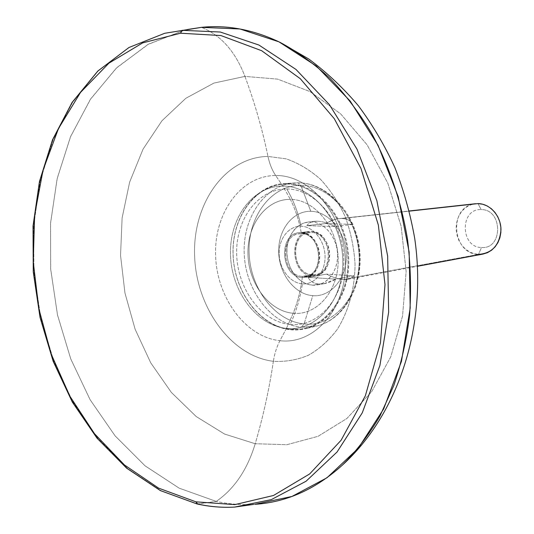 <?xml version="1.0" encoding="UTF-8"?>
<svg xmlns="http://www.w3.org/2000/svg" width="534" height="534" viewBox="0 0 534 534"><rect width="100%" height="100%" fill="white"/><g stroke="black" fill="none" stroke-linecap="round" stroke-linejoin="round"><path stroke-width="0.4" stroke-dasharray="2.67 2" d="M293.173 313.271C269.163 311.255 248.637 283.821 247.956 254.358C246.942 224.881 266.139 198.968 290.363 199.382L282.833 186.086C252.669 185.865 229.193 218.306 230.508 254.838C231.402 291.364 256.587 325.546 286.424 328.39L293.173 313.271C297.812 301.703 300.889 289.408 302.424 276.385C280.851 276.011 279.709 232.023 301.403 233.712C299.26 221.143 295.576 209.702 290.363 199.382C266.139 198.968 246.942 224.881 247.956 254.358C248.637 283.821 269.163 311.255 293.173 313.271C317.183 315.741 339.003 290.483 338.176 258.943C337.715 227.417 314.566 199.336 290.363 199.382C295.576 209.702 299.26 221.143 301.403 233.712L299.294 233.805C279.082 235.267 282.139 276.138 302.424 276.385L312.283 274.683C292.111 274.456 289.108 234.052 309.213 232.59L301.403 233.712L311.309 232.504C331.254 232.03 335.145 272.313 315.4 274.509L302.424 276.385L305.555 276.218C325.413 274.015 321.461 233.251 301.403 233.712C323.45 233.431 324.438 278.928 302.424 276.385C300.889 289.408 297.812 301.703 293.173 313.271L286.424 328.39C316.248 331.821 343.796 300.402 342.788 260.645C342.227 220.909 312.957 185.712 282.833 186.086L290.363 199.382C314.566 199.336 337.715 227.417 338.176 258.943C339.003 290.483 317.183 315.741 293.173 313.271M286.424 328.39L279.929 340.692C314.359 344.991 346.586 308.672 345.425 262.201C344.777 215.749 310.514 174.798 275.671 175.519L282.833 186.086C312.957 185.712 342.227 220.909 342.788 260.645C343.796 300.402 316.248 331.821 286.424 328.39C256.587 325.546 231.402 291.364 230.508 254.838C229.193 218.306 252.669 185.865 282.833 186.086L275.671 175.519C240.787 175.546 214.041 213.24 215.596 255.372C216.697 297.491 245.48 337.081 279.929 340.692L286.424 328.39M279.929 340.692C276.719 346.84 274.529 353.708 273.375 361.298C230.902 356.178 196.058 307.284 194.61 255.626C192.607 203.955 224.854 157.096 267.975 156.435C269.55 163.871 272.12 170.226 275.671 175.519C240.787 175.546 214.041 213.24 215.596 255.372C216.697 297.491 245.48 337.081 279.929 340.692C314.359 344.991 346.586 308.672 345.425 262.201C344.777 215.749 310.514 174.798 275.671 175.519C272.12 170.226 269.55 163.871 267.975 156.435L286.164 158.845C298.292 163.017 309.693 169.799 320.38 179.19C330.359 189.937 338.683 202.54 345.338 216.978C350.818 232.163 354.055 247.909 355.05 264.21C354.883 288.54 348.595 311.315 337.281 329.358C328.931 340.412 319.305 349.049 308.412 355.277C297.058 359.969 285.376 361.979 273.375 361.298C274.529 353.708 276.719 346.84 279.929 340.692M273.375 361.298C269.276 388.906 263.222 416.386 255.219 443.741L286.905 444.702L318.05 436.325L346.926 418.469L371.737 391.589L390.768 356.819L402.569 315.974L406.147 271.499L401.127 226.222L387.811 183.095L367.152 144.881L340.645 113.862L310.141 91.648L277.6 79.112L244.939 76.402C254.691 102.695 262.368 129.375 267.975 156.435L286.164 158.845C298.292 163.017 309.693 169.799 320.38 179.19C330.359 189.937 338.683 202.54 345.338 216.978C350.818 232.163 354.055 247.909 355.05 264.21C354.883 288.54 348.595 311.315 337.281 329.358C328.931 340.412 319.305 349.049 308.412 355.277C297.058 359.969 285.376 361.979 273.375 361.298C230.902 356.178 196.058 307.284 194.61 255.626C192.607 203.955 224.854 157.096 267.975 156.435C262.368 129.375 254.691 102.695 244.939 76.402L213.874 83.097L185.839 98.283L161.949 120.777L143.032 149.193L129.649 182.094L122.106 217.999L120.55 255.446L124.956 293.006L135.129 329.271L150.748 362.86L171.334 392.397L196.218 416.547L224.547 434.042L255.219 443.741C263.222 416.386 269.276 388.906 273.375 361.298M184.871 30.078L148.639 44.075L116.926 67.538L90.733 98.843L70.715 136.277L57.271 178.162L50.576 222.878L50.67 268.862L57.432 314.606L70.648 358.648L89.986 399.512L114.977 435.711L144.968 465.755L179.104 488.129L216.25 501.413C234.379 488.85 247.369 469.626 255.219 443.741L224.547 434.042L196.218 416.547L171.334 392.397L150.748 362.86L135.129 329.271L124.956 293.006L120.55 255.446L122.106 217.999L129.649 182.094L143.032 149.193L161.949 120.777L185.839 98.283L213.874 83.097L244.939 76.402C235.421 51.538 220.922 35.191 201.445 27.354C220.922 35.191 235.421 51.538 244.939 76.402L277.6 79.112L310.141 91.648L340.645 113.862L367.152 144.881L387.811 183.095L401.127 226.222L406.147 271.499L402.569 315.974L390.768 356.819L371.737 391.589L346.926 418.469L318.05 436.325L286.905 444.702L255.219 443.741C247.369 469.626 234.379 488.85 216.25 501.413L179.184 488.169L145.108 465.868L115.157 435.931L90.186 399.846L70.828 359.115L57.559 315.2L50.723 269.563L50.523 223.673L57.071 179.017L70.355 137.151L90.179 99.671L116.172 68.265L147.678 44.616L183.709 30.351L187.514 29.497M234.686 507.08C222.244 507.761 209.922 506.739 197.713 504.029L161.114 490.733L127.452 468.385L97.835 438.421L73.125 402.316L53.947 361.571L40.771 317.663L33.936 272.053L33.655 226.196L40.037 181.587L53.06 139.774L72.557 102.368L98.143 71.029L129.188 47.459L164.719 33.282L129.188 47.459L98.143 71.029L72.557 102.368L53.06 139.774L40.037 181.587L33.655 226.196L33.936 272.053L40.771 317.663L53.947 361.571L73.125 402.316L97.835 438.421L127.452 468.385L161.114 490.733L197.713 504.029L216.25 501.413L197.066 503.962M254.905 504.316L253.717 504.39C241.101 505.097 228.612 504.103 216.25 501.413C229.006 504.189 241.889 505.157 254.905 504.316M312.31 275.731L316.248 275.424L319.986 274.015L323.33 271.572L326.1 268.215L328.163 264.103L329.398 259.451L329.745 254.491L329.184 249.485L327.743 244.692L325.493 240.36L322.556 236.709L319.085 233.919L315.267 232.136L311.289 231.442C288.634 229.727 289.795 275.35 312.31 275.731L302.291 277.48L305.608 277.3C326.448 274.963 322.276 232.156 301.223 232.664L311.289 231.442C332.221 230.928 336.333 273.221 315.607 275.551L312.31 275.731C291.117 275.477 287.993 233.051 309.113 231.536L299.033 232.757C277.8 234.272 280.984 277.199 302.291 277.48L312.31 275.731M312.283 274.683C290.83 274.329 289.735 230.848 311.309 232.504C333.236 232.203 334.177 277.166 312.283 274.683M302.444 283.854C290.196 283.1 279.442 269.143 279.142 253.99C278.655 238.825 288.76 225.775 301.069 226.236C313.365 226.463 324.792 240.587 325.039 256.26C325.473 271.953 314.693 284.836 302.444 283.854C290.196 283.1 279.442 269.143 279.142 253.99C278.655 238.825 288.76 225.775 301.069 226.236C298.079 212.305 293.306 199.89 286.745 188.989C257.969 188.716 235.474 219.581 236.702 254.424C237.543 289.254 261.647 321.815 290.122 324.445C296.036 311.956 300.148 298.426 302.444 283.854C300.148 298.426 296.036 311.956 290.122 324.445C318.584 327.622 344.784 297.678 343.823 259.911C343.295 222.171 315.487 188.702 286.745 188.989C293.306 199.89 298.079 212.305 301.069 226.236C313.365 226.463 324.792 240.587 325.039 256.26C325.473 271.953 314.693 284.836 302.444 283.854M302.291 277.48L306.256 277.166L310.014 275.751L313.371 273.281L316.155 269.884L318.224 265.725L319.466 261.019L319.806 256.006L319.239 250.94L317.783 246.087L315.514 241.695L312.557 237.997L309.066 235.174L305.221 233.371L301.223 232.664C278.448 230.908 279.649 277.059 302.291 277.48M290.242 329.264C259.731 326.341 234.026 291.477 233.111 254.237C231.783 216.991 255.766 183.876 286.618 184.056C317.443 183.629 347.407 219.541 347.961 260.125C348.976 300.729 320.74 332.782 290.242 329.264L290.589 329.725C259.858 326.768 233.979 291.664 233.058 254.171C231.723 216.671 255.866 183.316 286.945 183.489L286.618 184.056C255.766 183.876 231.783 216.991 233.111 254.237C234.026 291.477 259.731 326.341 290.242 329.264C320.74 332.782 348.976 300.729 347.961 260.125C347.407 219.541 317.443 183.629 286.618 184.056L286.945 183.489C317.99 183.049 348.195 219.214 348.749 260.098C349.77 300.996 321.308 333.276 290.589 329.725L290.242 329.264M290.122 324.445C318.584 327.622 344.784 297.678 343.823 259.911C343.295 222.171 315.487 188.702 286.745 188.989C257.969 188.716 235.474 219.581 236.702 254.424C237.543 289.254 261.647 321.815 290.122 324.445M297.865 182.808C326.027 182.555 354.029 211.991 358.508 248.704C363.274 285.383 343.409 320.16 316.048 326.227L301.343 327.222L290.589 329.725L305.381 328.737C332.896 322.643 352.867 287.446 348.034 250.279C343.489 213.079 315.267 183.235 286.945 183.489L297.972 182.808L300.796 185.325C330.473 184.958 359.175 219.18 359.669 257.835C360.604 296.51 333.47 327.175 304.1 323.931L301.343 327.222L316.048 326.227C343.409 320.16 363.274 285.383 358.508 248.704C354.029 211.991 326.027 182.555 297.865 182.808L294.881 182.895C264.737 184.737 242.296 218.059 244.258 254.471C245.86 290.89 271.319 324.392 301.343 327.222L304.1 323.931C333.47 327.175 360.604 296.51 359.669 257.835C359.175 219.18 330.473 184.958 300.796 185.325L310.821 211.304C328.957 211.437 346.012 232.156 346.339 255.292C346.933 278.448 330.8 297.271 312.77 295.669L304.1 323.931L312.77 295.669C294.741 294.401 279.142 274.042 278.695 252.028C277.994 230 292.672 210.83 310.821 211.304L300.796 185.325C271.092 185.118 247.869 216.744 249.098 252.368C249.919 287.973 274.716 321.248 304.1 323.931C274.716 321.248 249.919 287.973 249.098 252.368C247.869 216.744 271.092 185.118 300.796 185.325L297.972 182.808L283.941 183.576C253.63 185.431 231.115 219.147 233.131 256.006C234.773 292.866 260.392 326.808 290.589 329.725L301.343 327.222C271.319 324.392 245.86 290.89 244.258 254.471C242.296 218.059 264.737 184.737 294.881 182.895L297.865 182.808M310.821 211.304C328.957 211.437 346.012 232.156 346.339 255.292C346.933 278.448 330.8 297.271 312.77 295.669C294.741 294.401 279.142 274.042 278.695 252.028C277.994 230 292.672 210.83 310.821 211.304M482.983 254.077L478.504 254.391L343.255 279.482L347.487 279.315L351.172 278.147L354.062 275.798L335.913 279.128L324.038 283.688L318.858 284.008L312.53 285.183L317.583 284.889C329.979 282.706 339.083 267.688 337.361 251.634C335.786 235.574 323.731 222.151 311.068 221.91L317.443 221.216C322.563 221.396 328.343 223.172 334.791 226.536L353.041 224.373C350.658 220.635 346.98 218.686 342 218.519L409.351 211.13L338.389 218.74L332.582 220.215L325.42 223.566L306.87 225.675C308.485 223.172 311.168 221.717 314.92 221.296L311.068 221.91C297.465 221.45 286.324 235.801 286.845 252.422C287.165 269.029 299 284.335 312.53 285.183C326.06 286.277 338.022 272.126 337.561 254.872C337.308 237.623 324.659 222.124 311.068 221.91L308.305 222.024L303.012 223.346L298.166 226.069L293.98 230.047L290.643 235.093L288.293 240.974L287.038 247.416L286.925 254.124L287.953 260.806L290.075 267.167L293.213 272.914L297.211 277.793L301.91 281.572L307.09 284.081L312.53 285.183L318.858 284.008C313.838 283.601 310.241 281.391 308.078 277.36L326.534 274.129C333.156 277.493 338.73 279.275 343.255 279.482L478.504 254.391L473.698 253.59L469.126 251.654L465.001 248.677L461.503 244.812L458.786 240.227L456.971 235.127L456.143 229.76L456.336 224.347L457.538 219.147L459.701 214.394L462.738 210.296L466.502 207.058L470.841 204.822L475.547 203.714M317.443 221.216C312.397 221.129 308.872 222.618 306.87 225.675L334.791 226.536C328.343 223.172 322.563 221.396 317.443 221.216M306.87 225.675L325.42 223.566L353.041 224.373L334.791 226.536L306.87 225.675M325.42 223.566C331.454 220.121 336.981 218.439 342 218.519C346.98 218.686 350.658 220.635 353.041 224.373L325.42 223.566M477.997 203.594L481.134 209.602C502.894 209.054 503.202 249.411 481.501 247.522L478.504 254.391L481.501 247.522C503.202 249.411 502.894 209.054 481.134 209.602C459.707 208.387 460.168 247.542 481.501 247.522C460.168 247.542 459.707 208.387 481.134 209.602L477.997 203.594M473.124 204.135C448.066 208.881 452.986 254.484 478.504 254.391M326.534 274.129C333.156 277.493 338.73 279.275 343.255 279.482C347.914 279.869 351.519 278.648 354.062 275.798L326.534 274.129L354.062 275.798L335.913 279.128L308.078 277.36L326.534 274.129M318.858 284.008C313.838 283.601 310.241 281.391 308.078 277.36L335.913 279.128C329.638 282.673 323.951 284.295 318.858 284.008M299.294 233.805L309.213 232.59M305.555 276.218L315.4 274.509M183.709 30.351L164.719 33.282M315.607 275.551L305.608 277.3M309.113 231.536L299.033 232.757M283.941 183.576L297.972 182.808C327.002 182.621 355.07 212.158 359.482 248.557C364.221 284.922 344.263 319.879 316.048 326.227L305.381 328.737M339.177 218.64L409.304 210.963M314.8 221.31L308.305 222.024M347.868 279.249L417.475 266.279M324.278 283.641L317.583 284.889"/><path stroke-width="0.8" d="M187.514 29.497L201.445 27.354L184.871 30.078M201.445 27.354L164.719 33.282L201.445 27.354L239.96 28.976L278.962 41.839L316.435 66.076L350.191 101.08L378.079 145.375L398.197 196.679L409.144 252.021L410.205 308.045L401.448 361.358L383.672 408.911L358.274 448.26L327.035 477.73L291.931 496.466L254.905 504.316C286.511 502.274 315.694 489.184 342.454 465.054C356.398 451.09 368.867 434.796 379.874 416.186L393.785 385.568C401.268 363.434 406.541 340.045 409.598 315.394C411.3 290.302 410.619 265.004 407.542 239.486C401.261 201.465 388.926 165.18 371.544 133.146C359.128 112.667 345.278 94.398 329.979 78.331C314.065 63.693 297.418 51.698 280.036 42.36C253.523 29.69 227.33 24.691 201.445 27.354M197.713 504.029C209.922 506.739 222.244 507.761 234.686 507.08L271.319 499.61L306.082 481.221L337.034 452.038L362.239 412.902L379.908 365.47L388.645 312.183L387.651 256.1L376.864 200.624L356.986 149.14L329.391 104.637L295.983 69.44L258.897 45.03L220.302 32.033L182.207 30.318L220.302 32.033L258.897 45.03L295.983 69.44L329.391 104.637L356.986 149.14L376.864 200.624L387.651 256.1L388.645 312.183L379.908 365.47L362.239 412.902L337.034 452.038L306.082 481.221L271.319 499.61L234.686 507.08C222.144 507.774 209.722 506.759 197.426 504.043L195.925 501.833L234.847 504.623L273.495 495.485L309.687 473.925L341.086 440.27L365.356 395.781L380.462 342.795L384.994 284.595L378.366 225.121L361.017 168.544L334.297 118.715L300.335 78.745L261.647 50.703L220.896 35.544L180.525 33.221L182.207 30.318L180.525 33.221L220.896 35.544L261.647 50.703L300.335 78.745L334.297 118.715L361.017 168.544L378.366 225.121L384.994 284.595L380.462 342.795L365.356 395.781L341.086 440.27L309.687 473.925L273.495 495.485L234.847 504.623L195.925 501.833L158.598 488.136L124.395 464.914L94.511 433.728L69.867 396.201L51.137 353.969L38.815 308.639L33.241 261.807L34.623 215.075L43.054 170.106L58.46 128.594L80.587 92.335L108.929 63.159L142.651 42.894L180.525 33.221L142.651 42.894L108.929 63.159L80.587 92.335L58.46 128.594L43.054 170.106L34.623 215.075L33.241 261.807L38.815 308.639L51.137 353.969L69.867 396.201L94.511 433.728L124.395 464.914L158.598 488.136L195.925 501.833L197.713 504.029M409.304 210.963L475.547 203.714L409.351 211.13L477.997 203.594L482.703 204.228L487.235 205.964L491.387 208.734L494.971 212.412L497.821 216.844L499.811 221.83L500.839 227.137L500.865 232.524L499.877 237.757L497.942 242.583L495.131 246.801L491.594 250.206L487.482 252.669L482.983 254.077L417.475 266.279M478.504 254.391C492.081 253.403 499.577 245.179 500.979 229.72C500.959 215.93 490.025 203.648 477.997 203.594L473.124 204.135M253.717 504.39L234.686 507.08M342.454 465.054C399.225 413.369 427.313 324.525 414.711 238.431C410.406 214.021 403.797 190.398 394.88 167.569C384.727 145.422 372.592 124.863 358.474 105.879C343.349 87.997 326.741 72.35 308.645 58.927L280.036 42.36M197.066 503.962L160.34 490.572L126.625 468.158L97.001 438.154L72.31 402.042L53.173 361.324L40.043 317.456L33.255 271.899L33.021 226.102L39.456 181.553L52.532 139.788L72.103 102.408L97.802 71.075L128.994 47.486L164.719 33.282"/></g></svg>

